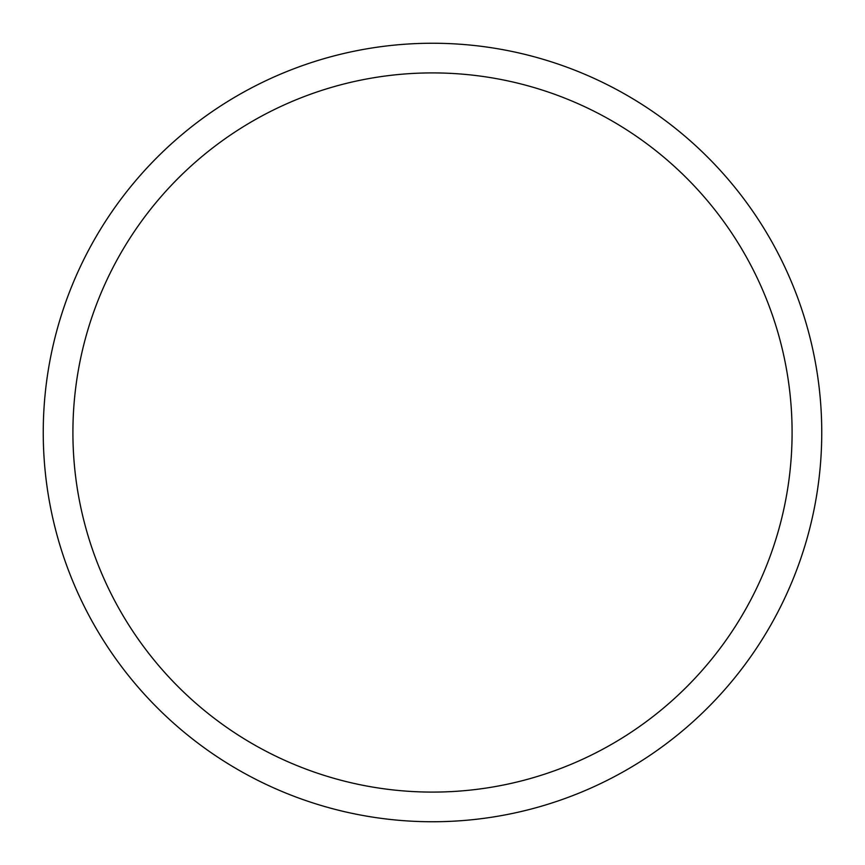 <?xml version="1.0" encoding="UTF-8"?>
<svg xmlns="http://www.w3.org/2000/svg" width="865" height="865" viewBox="0 0 865 865"><rect width="100%" height="100%" fill="white"/><g stroke="black" fill="none" stroke-linecap="round" stroke-linejoin="round"><path stroke-width="1.3" d="M432.5 792.091A359.591 359.591 0 0 0 792.091 432.5A359.591 359.591 0 0 0 432.5 72.909A359.591 359.591 0 0 0 72.909 432.5A359.591 359.591 0 0 0 432.5 792.091M432.5 821.75A389.25 389.25 0 0 0 821.75 432.5A389.25 389.25 0 0 0 432.5 43.25A389.25 389.25 0 0 0 43.25 432.5A389.25 389.25 0 0 0 432.5 821.75"/></g></svg>
